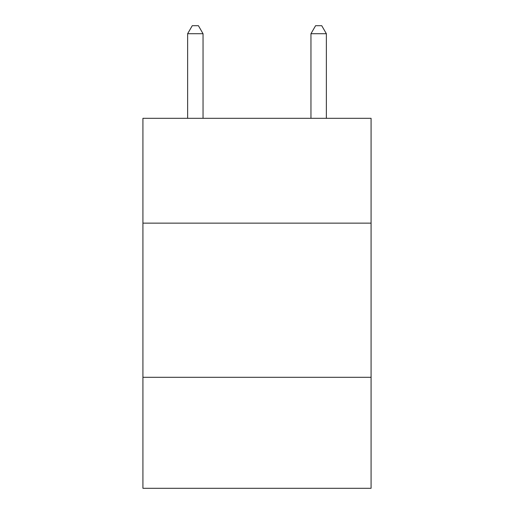 <?xml version="1.0" encoding="UTF-8"?>
<svg xmlns="http://www.w3.org/2000/svg" width="514" height="514" viewBox="0 0 514 514"><rect width="100%" height="100%" fill="white"/><g stroke="black" fill="none" stroke-linecap="round" stroke-linejoin="round"><path stroke-width="0.77" d="M142.924 223.147L371.076 223.147L371.076 118.316L142.924 118.316L142.924 488.3L371.076 488.3L371.076 377.308L142.924 377.308M371.076 377.308L371.076 223.147M203.043 118.316L203.043 33.718L187.629 33.718L187.629 118.316M187.629 33.718L192.255 25.7L198.417 25.7L203.043 33.718M326.371 118.316L326.371 33.718L310.957 33.718L310.957 118.316M310.957 33.718L315.583 25.7L321.745 25.7L326.371 33.718"/></g></svg>
